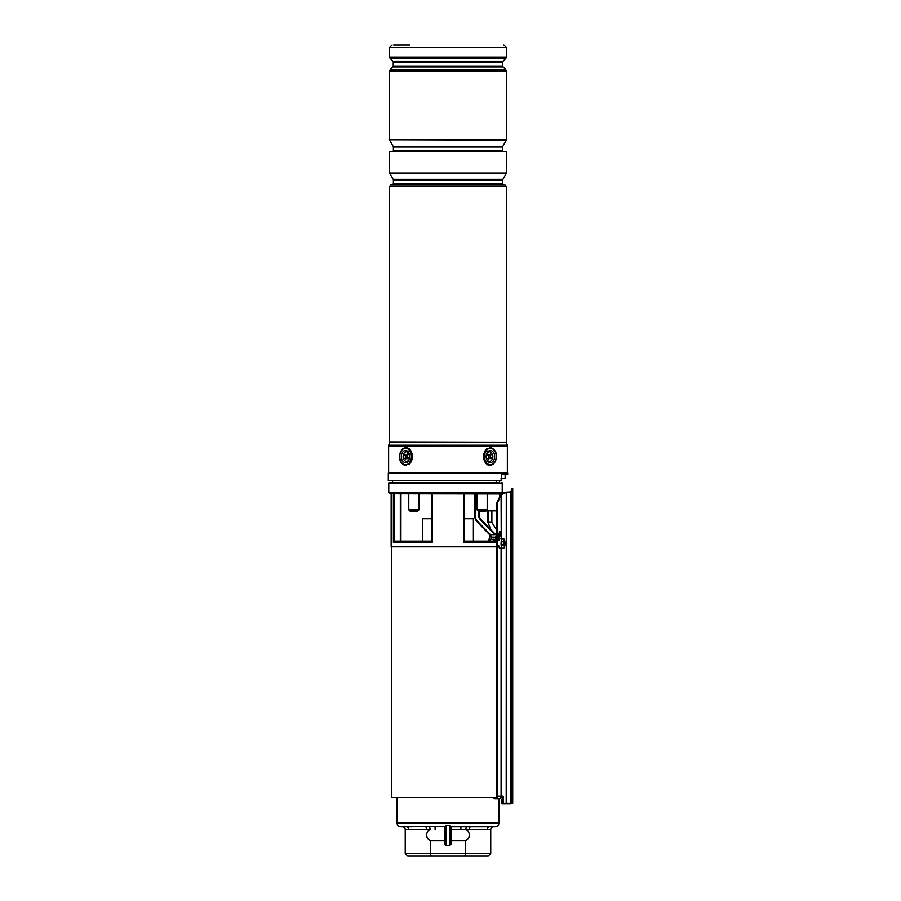 <?xml version="1.0" encoding="UTF-8"?>
<svg xmlns="http://www.w3.org/2000/svg" width="901" height="901" viewBox="0 0 901 901"><rect width="100%" height="100%" fill="white"/><g stroke="black" fill="none" stroke-linecap="round" stroke-linejoin="round"><path stroke-width="1.35" d="M422.58 541.141L422.58 518.762L431.703 518.762L431.703 493.996L431.703 541.141L394.863 541.141L393.399 542.413L393.399 493.996M490.583 534.698A1.273 1.07 -90 0 1 490.899 534.642L496.879 534.642L490.718 534.71L491.248 539.237L495.708 539.722L496.8 542.413L493.669 541.141L464.263 541.141L464.263 493.996L464.263 518.762L473.385 518.762L473.385 541.141M502.161 797.531L500.607 797.531M497.149 797.531L391.473 797.531L391.473 546.851M488.545 541.141L489.344 539.237L491.248 539.237L488.545 541.141L490.279 534.755L489.344 536.084L491.248 537.176L495.708 537.176L496.44 534.642M388.759 492.723L502.217 492.723L501.193 493.816L389.851 493.816L388.759 492.723L388.759 483.206A0.631 0.631 0 0 1 389.401 482.564L499.391 482.564M392.543 480.661L392.543 482.564L389.401 482.564M391.147 493.996L391.147 546.851L496.879 546.851M489.648 539.237L489.592 540.048M490.685 529.461L487.925 522.321L490.685 529.461L480.954 519.336L494.795 533.741M501.26 493.748L501.193 493.816A0.631 0.586 -90 0 1 500.787 493.996L389.851 493.816M464.263 493.996L463.801 542.413L463.801 493.996M431.703 493.996L431.703 541.141M489.84 535.003L477.136 521.769A8.886 8.886 0 0 1 474.658 515.609L474.658 493.996M479.186 511.137L479.186 514.933A6.352 6.352 0 0 0 480.954 519.336A6.352 6.352 0 0 1 479.186 514.933L478.555 514.933L478.555 511.137M498.805 534.642L500.517 534.642M495.663 534.642L494.683 533.617L496.192 534.642M431.703 541.433L432.165 542.413L393.399 542.413M501.193 493.816L502.217 492.723L502.217 483.206A0.631 0.586 -90 0 0 501.632 482.564A0.631 0.631 0 0 1 502.262 483.206L388.759 483.206M493.669 539.237L493.669 541.141M495.708 537.176L494.863 541.332M490.718 534.71A1.273 1.047 -110.2 0 0 490.279 534.755L490.899 534.642M500.314 548.608L498.805 545.837M510.112 803.883L502.161 803.883L501.733 799.694L502.161 803.883L503.152 803.242L511.52 803.242L511.52 491.721L512.703 488.432L510.326 491.969L506.204 492.183L501.328 493.714M501.102 493.917A0.631 0.631 0 0 1 500.787 493.996A0.631 0.631 0 0 0 501.249 493.793L496.879 502.713L497.465 503.04L501.091 494.795L506.272 492.498L511.52 491.721M510.89 491.698L512.072 488.432M501.215 538.449L501.215 534.034L500.517 534.034L499.661 531.286M502.161 799.694L502.161 796.259M499.571 493.996L499.548 496.293L500.505 494.626M510.901 803.883L512.703 803.242L512.703 488.432M503.152 803.242L503.152 796.259L501.091 796.259L501.091 548.608M501.215 534.034L501.091 494.795M504.65 540.6A5.079 1.982 90 0 0 504.616 540.454A5.079 1.982 90 0 0 503.028 538.449L500.404 538.449A5.079 1.982 90 0 0 498.805 540.51L498.805 534.034L500.01 531.173L501.091 532.806M493.095 797.531A2.545 2.343 -90 0 0 497.465 796.259L497.465 503.04M495.122 798.804L498.58 798.804A2.545 2.343 -90 0 0 500.922 796.259L501.091 796.259M493.816 797.531A1.903 1.757 90 0 0 496.879 796.259L496.879 502.713M501.733 799.694L501.733 803.242M465.693 829.427L451.153 829.404L465.693 829.427C468.036 830.553 469.263 832.4 469.398 834.99C469.263 837.581 468.036 839.439 465.693 840.554L465.693 853.405L464.646 855.95L407.77 855.95L405.225 853.405L490.741 853.405L488.196 855.95L409.245 855.95L486.72 855.95M444.812 843.899L444.812 826.499L445.849 825.665L450.061 825.665M431.331 855.95L430.273 853.405L430.273 840.554C427.93 839.439 426.702 837.581 426.567 834.99C426.702 832.4 427.93 830.553 430.273 829.427L405.225 829.213L405.225 853.405L407.77 855.95M397.082 797.531L397.082 823.052L498.884 823.052L498.884 798.782M397.082 823.052A3.807 3.807 0 0 0 400.889 826.87L411.791 826.87M444.812 826.499L406.847 826.87A2.545 1.791 -90 0 1 408.637 829.404M450.117 825.665L451.153 826.87L470.896 826.87A2.545 1.791 -90 0 0 469.106 829.404L465.693 829.213L466.448 826.69M498.884 823.052A3.807 3.807 0 0 1 495.077 826.87L470.896 826.87M488.196 855.95L490.741 853.405L490.741 829.213L487.328 829.404A2.545 1.791 -90 0 1 489.119 826.87L484.175 826.87M405.225 829.213L403.4 826.69L402.691 826.87A2.545 2.545 0 0 1 405.225 829.404M430.273 829.427L429.518 826.69M465.693 840.554L451.153 840.554M444.812 840.554L430.273 840.554M451.153 826.499L451.153 843.899M451.153 828.965L451.153 826.87M425.069 826.87A2.545 1.791 -90 0 1 426.86 829.404M435.093 826.87L435.093 829.404M460.873 826.87L460.873 829.404M492.565 826.69L490.741 829.213M493.275 826.87A2.545 2.545 0 0 0 490.741 829.404M503.028 538.449A5.079 1.982 90 0 0 501.271 541.197A5.079 1.982 90 0 0 501.406 546.457A5.079 1.982 90 0 0 503.028 548.608A5.079 1.982 90 0 0 504.616 546.603A10.789 10.789 0 0 0 504.616 540.454M503.591 543.359L504.706 543.382A10.789 6.758 -12.7 0 0 504.887 542.346A10.463 8.864 159.8 0 0 504.763 541.828A10.463 8.864 159.8 0 0 504.605 541.332A10.789 4.618 162.2 0 1 504.357 542.109L504.042 541.963A10.789 7.929 -161.3 0 0 503.344 540.78A10.463 2.771 137.2 0 1 502.949 541.49A10.789 8.188 39.7 0 1 503.535 542.875L503.49 543.675A10.789 6.025 156.4 0 1 502.735 544.711A10.463 4.764 55.9 0 1 502.882 545.229A10.463 4.764 55.9 0 1 503.017 545.724A10.789 5.35 -7.7 0 0 503.839 544.947L502.769 544.823M504.706 543.382L504.65 544.181L503.163 544.159M504.155 545.094L504.155 545.094A10.789 7.185 30.4 0 1 504.278 546.276A10.463 6.859 20.5 0 0 504.673 545.567A10.789 8.92 -152.9 0 0 504.65 544.181M498.782 546.457A5.079 1.982 90 0 0 500.404 548.608L503.028 548.608M503.22 542.064L504.357 542.109M503.49 542.729L504.887 542.346M496.203 480.661L496.158 482.564M507.668 473.048L388.297 473.048L388.297 480.661L501.035 480.661L501.756 474.568L507.668 474.568L507.668 473.048M390.831 184.863L505.134 184.863L390.831 184.75L389.559 186.653L389.559 442.233L506.441 442.515L389.525 442.515L388.714 445.195L507.252 445.195L506.441 442.515M506.407 173.071L389.559 173.071L389.559 151.728L506.407 151.728L506.407 173.071L502.589 180.009L393.377 180.009L393.377 183.793L502.589 183.793L503.546 184.75M502.769 146.356L502.589 146.987L393.377 146.987L393.208 146.356L502.769 146.356L506.407 140.049L389.559 139.542L506.407 139.542L506.407 71.111L389.559 71.111L389.559 139.542M506.407 140.049L389.559 139.711M393.692 45.05L409.595 45.05M403.716 451.108A6.037 4.268 -90 0 0 401.733 459.161A6.037 4.268 -90 0 0 407.432 461.965A6.037 4.268 -90 0 0 409.414 453.901A6.037 4.268 -90 0 0 403.716 451.108M409.842 456.537L409.842 456.537A4.764 3.367 90 0 1 407.984 460.794A4.764 3.367 90 0 1 404.459 460.343A4.764 3.367 90 0 1 403.783 453.676A4.764 3.367 90 0 1 408.491 452.719A4.764 3.367 90 0 1 409.842 456.537M488.533 451.108A6.037 4.268 90 0 0 486.551 459.161A6.037 4.268 90 0 0 492.25 461.965A6.037 4.268 90 0 0 494.232 453.901A6.037 4.268 90 0 0 488.533 451.108M487.193 509.876L485.921 511.137L478.296 511.137L477.023 509.876L487.193 509.876L487.193 493.996M417.67 511.137L410.045 511.137L408.772 509.876L418.942 509.876L417.67 511.137M500.325 532.446L499.188 531.95L500.325 532.446M491.867 522.321L491.867 510.89L491.867 522.321L496.879 530.498L491.867 522.321L487.925 522.321L487.925 510.89M490.842 529.63L487.97 522.321L490.842 529.63M496.879 510.89L486.168 510.89M505.134 474.568L505.134 478.375L501.08 478.375M501.542 478.375L501.542 474.636M491.507 452.719A4.764 3.367 -90 0 1 492.194 459.386A4.764 3.367 -90 0 1 487.475 460.343A4.764 3.367 -90 0 1 486.799 453.676A4.764 3.367 -90 0 1 491.507 452.719M487.7 454.307A2.219 1.577 90 0 0 486.202 455.827A2.219 1.577 90 0 0 486.754 458.316M490.842 458.755L491.383 457.742L490.696 457.01A1.014 0.721 -90 0 1 490.549 455.591L491.068 454.622L490.347 453.867L489.829 454.825A1.014 0.721 -90 0 1 488.826 455.039L488.139 454.307L487.61 455.332L488.286 456.052A1.014 0.721 -90 0 1 488.432 457.471L487.925 458.44L488.646 459.206L489.153 458.237A1.014 0.721 -90 0 1 490.155 458.035L490.842 458.755M488.477 457.393A1.453 1.036 -90 0 1 488.838 457.438L489.919 457.866M489.446 455.196L488.365 455.624A1.453 1.036 -90 0 1 487.914 455.658M489.907 454.69L491.068 454.622M489.75 457.798L489.344 457.37A1.453 1.036 -90 0 1 489.13 455.332L490.549 455.591M489.817 457.821L491.383 457.742M407.826 458.755L408.356 457.742L407.68 457.01A1.014 0.721 90 0 1 407.534 455.591L408.04 454.622L407.32 453.867L406.813 454.825A1.014 0.721 90 0 1 405.81 455.039L405.123 454.307L404.583 455.332L405.27 456.052A1.014 0.721 90 0 1 405.416 457.471L404.898 458.44L405.619 459.206L406.137 458.237A1.014 0.721 90 0 1 407.139 458.035L407.826 458.755M406.52 457.866L407.601 457.438A1.453 1.036 90 0 1 408.052 457.404M406.058 458.372L404.898 458.44M406.216 455.264L406.621 455.692A1.453 1.036 90 0 1 406.835 457.742L405.416 457.471M406.148 455.242L404.583 455.332M407.489 455.669A1.453 1.036 90 0 1 407.128 455.624L406.047 455.196M501.215 535.904L498.805 535.904M496.8 535.904L496.8 542.413L463.801 542.413M432.165 493.996L432.165 542.413M400.922 493.996L400.922 541.141L400.956 493.996M475.289 493.996L475.289 515.609A8.255 8.255 0 0 0 477.586 521.33L490.437 534.698M494.784 534.642L480.503 519.776A6.983 6.983 0 0 1 478.555 514.933M394.007 493.996L394.007 541.433M400.326 541.141L400.326 493.996M477.586 521.33L477.136 521.769A8.886 8.886 0 0 1 474.658 515.609L475.289 515.609M502.217 483.206L502.262 483.206A0.631 0.631 0 0 0 501.632 482.564M510.89 803.883A0.631 0.631 -90 0 0 511.52 803.242L512.703 803.242M510.326 803.883L510.394 492.273M506.204 803.883L506.272 492.498M497.465 796.259L500.922 796.259M446.074 825.665L446.074 845.476L449.892 845.476L449.892 825.665M487.328 829.404L469.106 829.404M504.143 542.132L503.299 542.233M393.377 180.009L393.208 179.378L502.769 179.378M393.377 146.987L393.377 150.782L502.589 150.782L503.546 151.728M505.134 184.863L506.407 186.653L389.559 186.653M507.252 445.195L507.353 445.927L388.613 445.927L388.613 473.048M503.096 61.189L502.724 62.09L393.241 62.09L392.87 61.189L503.096 61.189L505.844 58.43L390.122 58.43L389.559 57.09L506.407 57.09L505.844 58.43M393.241 62.09L393.241 66.111L502.724 66.111L503.096 67.012L392.87 67.012L390.122 69.76L505.844 69.76L506.407 71.111M503.862 45.05L506.407 47.595L389.559 47.595L389.559 57.09M408.119 463.959A8.255 5.834 -90 0 0 410.822 452.933A8.255 5.834 -90 0 0 403.029 449.103A8.255 5.834 -90 0 0 400.326 460.141A8.255 5.834 -90 0 0 408.119 463.959M403.276 448.529A8.886 6.284 90 0 1 406.002 447.639A8.886 6.284 90 0 1 412.151 454.543A8.886 6.284 90 0 1 408.772 464.533M406.024 447.639L403.119 448.585C398.67 451.851 396.924 463.396 406.024 465.423A8.886 6.284 90 0 1 399.931 458.722A8.886 6.284 90 0 1 403.006 448.732M492.937 463.959A8.255 5.834 90 0 0 495.64 452.933A8.255 5.834 90 0 0 487.846 449.103A8.255 5.834 90 0 0 485.143 460.141A8.255 5.834 90 0 0 492.937 463.959M487.193 448.529A8.886 6.284 -90 0 0 483.814 458.519A8.886 6.284 -90 0 0 489.941 465.423L492.847 464.488C497.296 461.211 499.041 449.667 489.941 447.639A8.886 6.284 -90 0 1 496.034 454.329A8.886 6.284 -90 0 1 492.96 464.33M488.06 522.321L488.06 510.89M488.128 458.046L489.153 458.237M487.621 455.354L488.826 455.039M489.344 457.37L490.696 457.01M408.344 457.719L407.139 458.035M406.621 455.692L405.27 456.052M407.838 455.016L406.813 454.825M501.249 493.793L502.262 492.723L502.262 483.206M446.074 845.476L444.812 844.203M449.892 845.476L451.153 844.203M503.321 542.301L504.267 542.188M502.735 544.711L503.997 544.868M393.377 183.793L392.419 184.75M502.589 180.009L502.589 183.793M393.377 150.782L392.419 151.728M502.589 146.987L502.589 150.782M506.407 186.653L506.407 442.233M507.353 445.927L507.353 473.048M393.241 66.111L392.87 67.012M506.407 47.595L506.407 57.09M502.724 62.09L502.724 66.111M503.096 67.012L505.844 69.76M392.87 61.189L390.122 58.43M389.559 71.111L390.122 69.76M389.559 47.595L392.104 45.05M388.613 445.927L388.714 445.195M393.208 146.356L389.559 140.049M393.208 179.378L389.559 173.071M477.023 493.996L477.023 509.876M418.942 493.996L418.942 509.876M408.772 493.996L408.772 509.876M499.661 482.564L499.683 480.661"/></g></svg>
